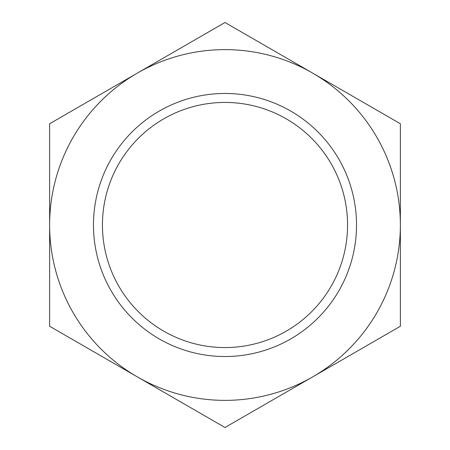 <?xml version="1.0" encoding="UTF-8"?>
<svg xmlns="http://www.w3.org/2000/svg" width="450" height="450" viewBox="0 0 450 450"><rect width="100%" height="100%" fill="white"/><g stroke="black" fill="none" stroke-linecap="round" stroke-linejoin="round"><path stroke-width="0.67" d="M49.629 225L49.629 326.25L225 427.5L400.371 326.25L400.371 123.75L225 22.5L49.629 123.75L49.629 225A175.371 175.371 0 0 1 312.683 73.125A175.371 175.371 0 0 1 312.683 376.875A175.371 175.371 0 0 1 49.629 225M102.437 225A122.563 122.563 0 0 1 286.279 118.856A122.563 122.563 0 0 1 286.279 331.144A122.563 122.563 0 0 1 102.437 225M93.471 225A131.529 131.529 0 0 1 290.762 111.094A131.529 131.529 0 0 1 290.762 338.906A131.529 131.529 0 0 1 93.471 225"/></g></svg>
